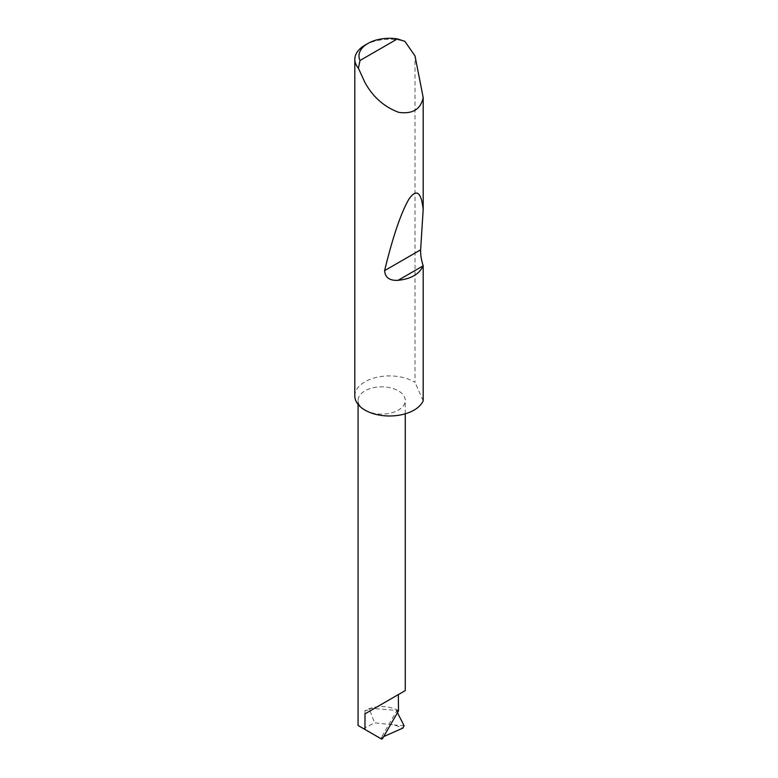 <?xml version="1.0" encoding="UTF-8"?>
<svg xmlns="http://www.w3.org/2000/svg" width="778" height="778" viewBox="0 0 778 778"><rect width="100%" height="100%" fill="white"/><g stroke="black" fill="none" stroke-linecap="round" stroke-linejoin="round"><path stroke-width="0.58" stroke-dasharray="3.89 2.92" d="M364.979 410.113A23.603 13.625 0 0 0 390.692 413.069A23.603 13.625 0 0 0 405.26 400.476A23.603 13.625 0 0 0 398.346 390.848A23.603 13.625 0 0 0 372.633 387.891A23.603 13.625 0 0 0 358.065 400.476A23.603 13.625 0 0 0 364.979 410.113M364.979 45.163A34.699 20.034 180 0 1 404.91 41.37M354.817 395.944A34.699 20.034 180 0 1 376.231 377.437A34.699 20.034 180 0 1 414.052 381.784A34.699 20.034 180 0 1 415.014 382.358L415.014 55.938M381.667 739.1L363.511 728.616L364.979 727.78L374.588 722.811L394.203 724.96L402.887 728.082M382.484 738.672L381.23 737.69L383.68 736.601M398.492 710.946L396.586 711.092L381.23 737.69M396.586 711.092L397.451 712.765M404.132 725.748L394.203 724.96M369.618 709.906L370.377 708.252A23.603 13.625 0 0 0 364.979 710.577L369.618 709.906L374.588 722.811M423.183 400.796L415.014 382.358M398.346 710.577A23.603 13.625 0 0 0 377.136 706.842A23.603 13.625 0 0 0 370.377 708.252L398.346 710.577M364.979 710.577L364.979 727.78M405.26 413.799L405.26 400.476M358.065 404.414L358.065 400.476"/><path stroke-width="1.17" d="M364.979 713.864L398.346 694.598C410.473 687.596 403.899 691.389 398.346 694.598L398.492 710.946L382.484 738.672L381.667 739.1L364.979 729.463L364.979 713.864L405.26 690.601L405.26 413.799M360.019 60.49L397.422 38.9L404.91 41.37L415.014 55.938L423.183 97.532C420.742 109.309 412.612 114.249 398.783 112.363C384.215 106.946 372.954 97.017 364.979 82.565L358.415 68.221A34.699 20.034 180 0 1 354.817 59.332A34.699 20.034 180 0 1 364.979 45.163L367.926 43.461A30.537 17.631 0 0 0 360.019 60.49L358.415 68.221M423.183 265.755L423.154 265.843C419.342 274.138 410.969 278.971 398.054 280.333C389.574 280.761 385.091 277.532 384.604 270.637C392.812 236.833 400.913 213.026 408.888 199.197C416.502 188.373 421.268 191.855 423.183 209.632L420.616 249.845C420.519 254.951 421.375 260.251 423.183 265.755L423.183 400.796A34.699 20.034 180 0 1 398.783 415.257A34.699 20.034 180 0 1 364.979 410.113A34.699 20.034 180 0 1 354.817 395.944L354.817 59.332M423.183 97.532L423.183 209.632M383.68 736.601L402.887 728.082L404.132 725.748L397.451 712.765M397.422 38.9A30.537 17.631 0 0 0 367.926 43.461M364.979 729.463L358.065 725.475L358.065 404.414M423.154 265.843L398.054 280.333M420.616 249.845L384.604 270.637"/></g></svg>
